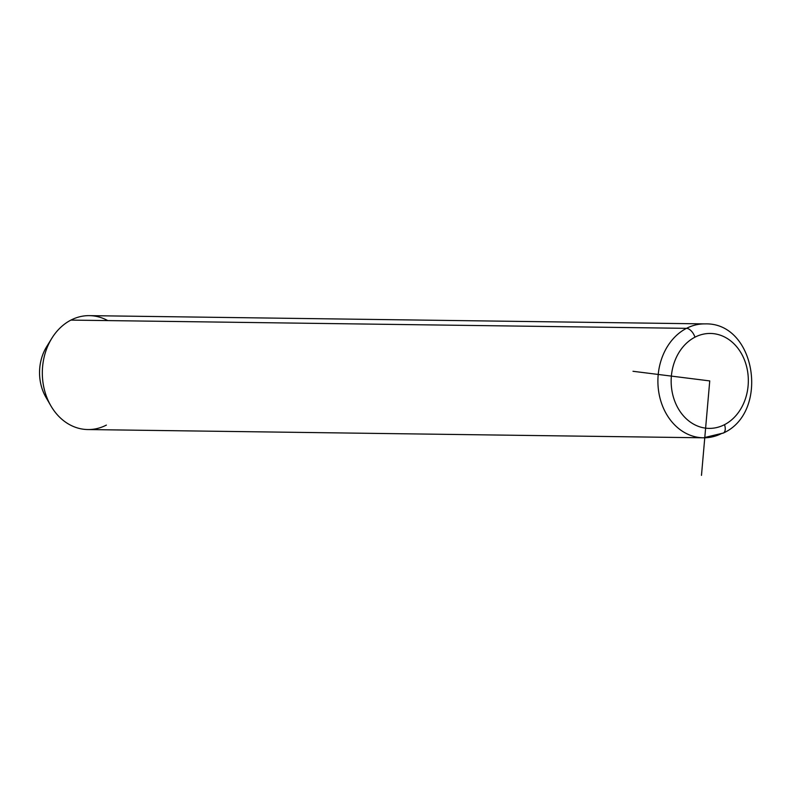 <?xml version="1.0" encoding="UTF-8"?>
<svg xmlns="http://www.w3.org/2000/svg" width="791" height="791" viewBox="0 0 791 791"><rect width="100%" height="100%" fill="white"/><g stroke="black" fill="none" stroke-linecap="round" stroke-linejoin="round"><path stroke-width="1.19" d="M50.842 405.773L45.937 397.29A42.724 34.735 -89.2 0 1 46.61 346.765L51.741 338.419A56.962 46.313 90.8 0 0 50.842 405.773A56.962 46.313 90.8 0 0 106.37 425.093M107.764 320.592A56.962 46.313 90.8 0 0 70.913 320.098A56.962 46.313 90.8 0 0 51.741 338.419M49.171 343.057A42.724 34.735 90.8 0 0 48.389 401.067M686.489 328.344A56.962 46.313 90.8 0 0 658.715 391.812A56.962 46.313 90.8 0 0 703.456 437.799A56.962 46.313 90.8 0 0 721.946 433.339A9.492 5.072 -117.3 0 0 723.35 433.033A9.492 5.072 -117.3 0 0 724.516 424.668A47.47 38.591 -89.2 0 1 674.09 399.326A47.47 38.591 -89.2 0 1 694.973 337.174A47.47 38.591 -89.2 0 1 745.399 362.505A47.47 38.591 -89.2 0 1 724.516 424.668A47.47 38.591 90.8 0 0 745.399 362.505A47.47 38.591 90.8 0 0 694.973 337.174A9.492 5.072 -117.3 0 0 686.489 328.344L70.913 320.098L686.489 328.344A56.962 46.313 -89.2 0 1 704.979 323.895A56.962 46.313 90.8 0 0 686.489 328.344A9.492 5.072 62.7 0 1 694.973 337.174A47.47 38.591 90.8 0 0 674.09 399.326A47.47 38.591 90.8 0 0 724.516 424.668A9.492 5.072 62.7 0 1 723.35 433.033L703.456 437.799A56.962 46.313 -89.2 0 1 658.715 391.812A56.962 46.313 -89.2 0 1 686.489 328.344M703.456 437.799L87.88 429.553A56.962 46.313 -89.2 0 1 43.139 383.556A56.962 46.313 -89.2 0 1 70.913 320.098A56.962 46.313 -89.2 0 1 89.403 315.639L704.979 323.895C755.86 322.125 769.89 412.19 723.35 433.033M632.998 371.286L709.745 380.916L701.479 475.361"/></g></svg>
